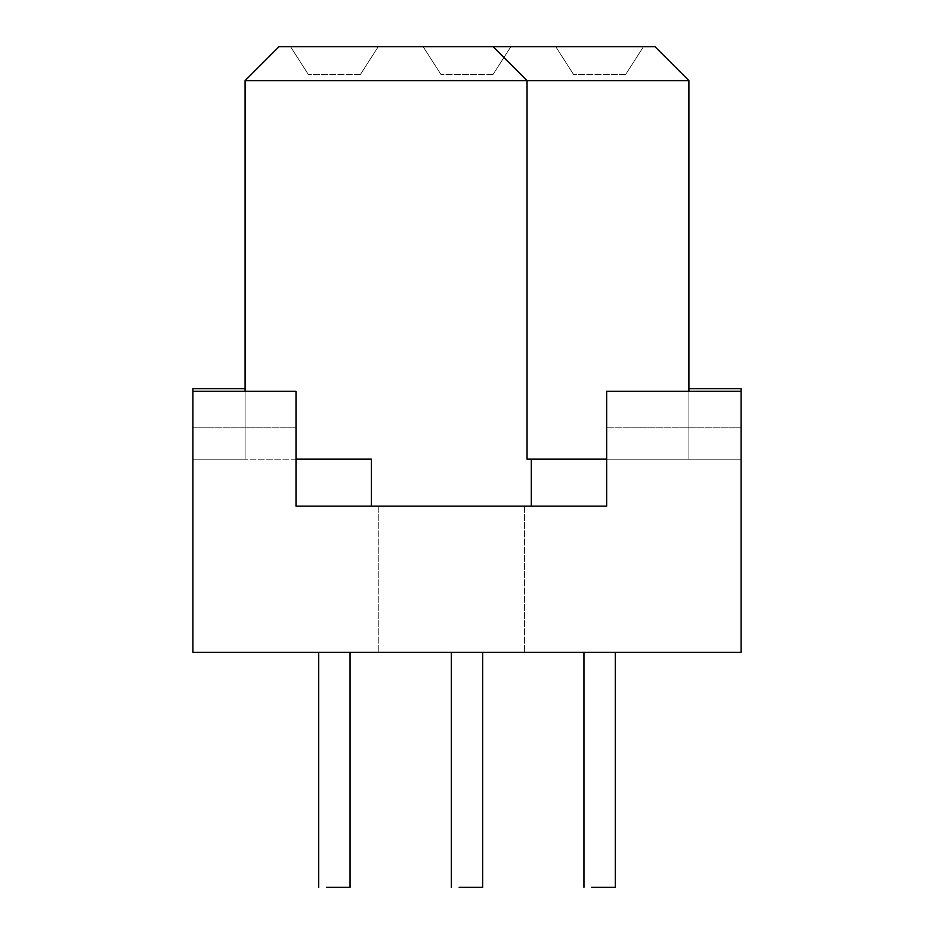 <?xml version="1.0" encoding="UTF-8"?>
<svg xmlns="http://www.w3.org/2000/svg" width="934" height="934" viewBox="0 0 934 934"><rect width="100%" height="100%" fill="white"/><g stroke="black" fill="none" stroke-linecap="round" stroke-linejoin="round"><path stroke-width="0.7" stroke-dasharray="4.67 3.5" d="M350.052 887.3L326.55 887.3L350.052 887.3L326.55 887.3L350.052 887.3L326.55 887.3L350.052 887.3L350.052 652.352L326.55 652.352L350.052 652.352M482.668 887.3L459.166 887.3L482.668 887.3L459.166 887.3L482.668 887.3L459.166 887.3L482.668 887.3L482.668 652.352L459.166 652.352L482.668 652.352M615.284 887.3L591.782 887.3L615.284 887.3L591.782 887.3L615.284 887.3L591.782 887.3L615.284 887.3L615.284 652.352L591.782 652.352L615.284 652.352M451.332 506.158L524.429 506.158L451.332 506.158M451.332 652.352L524.429 652.352L378.247 652.352L524.429 652.352L451.332 652.352L451.332 887.3M360.489 74.37L308.278 74.37L360.489 74.37L378.247 46.7L360.489 74.37L308.278 74.37L290.521 46.7L308.278 74.37L360.489 74.37L378.247 46.7L290.521 46.7L378.247 46.7L360.489 74.37M493.105 74.37L440.895 74.37L493.105 74.37L510.863 46.7L493.105 74.37L440.895 74.37L423.137 46.7L440.895 74.37L493.105 74.37L510.863 46.7L423.137 46.7L510.863 46.7L493.105 74.37M625.722 74.37L573.511 74.37L625.722 74.37L643.479 46.7L625.722 74.37L573.511 74.37L555.753 46.7L573.511 74.37L625.722 74.37L643.479 46.7L555.753 46.7L643.479 46.7L625.722 74.37M308.278 74.37L290.521 46.7L308.278 74.37M290.521 46.7L378.247 46.7L290.521 46.7M440.895 74.37L423.137 46.7L440.895 74.37M423.137 46.7L510.863 46.7L423.137 46.7M573.511 74.37L555.753 46.7L573.511 74.37M555.753 46.7L643.479 46.7L555.753 46.7M654.956 46.7L279.044 46.7L245.105 80.639L527.045 80.639L527.045 459.166L527.045 80.639L493.105 46.7L527.045 80.639L527.045 459.166L688.895 459.166L688.895 80.639L654.956 46.7M688.895 80.639L527.045 80.639L493.105 46.7M192.894 391.299L192.894 459.166L192.894 391.299L296.008 391.299L296.008 506.158L606.668 506.158L531.306 506.158L606.668 506.158L606.668 391.299L741.106 391.299L741.106 459.166L741.106 388.684L688.895 388.684L688.895 459.166L741.106 459.166L688.895 459.166L688.895 388.684M688.895 391.299L688.895 459.166L527.045 459.166L531.306 459.166L531.306 506.158L371.37 506.158L531.306 506.158M245.105 388.684L245.105 459.166L192.894 459.166L245.105 459.166L245.105 388.684L192.894 388.684L192.894 652.352L741.106 652.352L741.106 427.842L741.106 459.166L606.668 459.166L606.668 506.158L606.668 427.842L606.668 459.166L741.106 459.166L741.106 391.299M192.894 459.166L296.008 459.166L296.008 506.158L296.008 459.166L192.894 459.166M192.894 427.842L296.008 427.842L192.894 427.842M371.37 506.158L371.37 459.166L296.008 459.166M245.105 80.639L245.105 459.166L371.37 459.166L245.105 459.166L245.105 391.299M606.668 427.842L741.106 427.842L606.668 427.842M606.668 459.166L531.306 459.166M318.716 887.3L318.716 652.352M583.948 887.3L583.948 652.352M378.247 506.158L378.247 652.352L378.247 506.158M524.429 506.158L524.429 652.352L524.429 506.158"/><path stroke-width="1.4" d="M350.052 887.3L326.55 887.3L350.052 887.3L350.052 652.352M482.668 887.3L459.166 887.3L482.668 887.3L482.668 652.352M615.284 887.3L591.782 887.3L615.284 887.3L615.284 652.352M245.105 391.299L245.105 80.639L279.044 46.7L654.956 46.7L688.895 80.639L688.895 391.299M688.895 388.684L741.106 388.684L741.106 391.299L606.668 391.299L606.668 506.158L296.008 506.158L296.008 391.299L192.894 391.299L192.894 388.684L245.105 388.684M531.306 506.158L531.306 459.166L527.045 459.166L527.045 80.639L688.895 80.639M245.105 80.639L527.045 80.639L493.105 46.7M531.306 459.166L606.668 459.166M741.106 391.299L741.106 652.352L192.894 652.352L192.894 391.299M296.008 459.166L371.37 459.166L371.37 506.158M318.716 887.3L318.716 652.352M451.332 887.3L451.332 652.352M583.948 887.3L583.948 652.352"/></g></svg>
